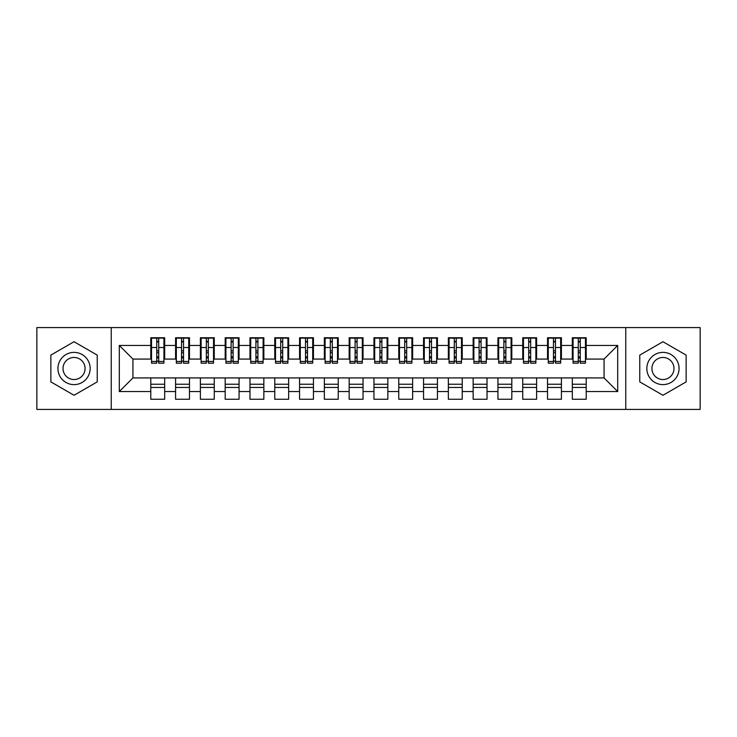 <?xml version="1.0" encoding="UTF-8"?>
<svg xmlns="http://www.w3.org/2000/svg" width="737" height="737" viewBox="0 0 737 737"><rect width="100%" height="100%" fill="white"/><g stroke="black" fill="none" stroke-linecap="round" stroke-linejoin="round"><path stroke-width="1.11" d="M625.759 409.413L700.15 409.413L700.15 327.587L625.759 327.587L625.759 409.413L111.241 409.413L111.241 327.587L36.85 327.587L36.85 409.413L111.241 409.413M586.21 384.244L572.327 384.244M572.327 387.469L586.21 387.469M561.419 384.244L547.527 384.244M547.527 387.469L561.419 387.469M536.619 384.244L522.736 384.244M522.736 387.469L536.619 387.469M511.819 384.244L497.936 384.244M497.936 387.469L511.819 387.469M487.028 384.244L473.145 384.244M473.145 387.469L487.028 387.469M462.228 384.244L448.345 384.244M448.345 387.469L462.228 387.469M437.437 384.244L423.545 384.244M423.545 387.469L437.437 387.469M412.637 384.244L398.754 384.244M398.754 387.469L412.637 387.469M387.837 384.244L373.954 384.244M373.954 387.469L387.837 387.469M363.046 384.244L349.163 384.244M349.163 387.469L363.046 387.469M338.246 384.244L324.363 384.244M324.363 387.469L338.246 387.469M313.455 384.244L299.563 384.244M299.563 387.469L313.455 387.469M288.655 384.244L274.772 384.244M274.772 387.469L288.655 387.469M263.855 384.244L249.972 384.244M249.972 387.469L263.855 387.469M239.064 384.244L225.181 384.244M225.181 387.469L239.064 387.469M214.264 384.244L200.381 384.244M200.381 387.469L214.264 387.469M189.473 384.244L175.581 384.244M175.581 387.469L189.473 387.469M625.759 327.587L111.241 327.587M151.536 359.076L132.936 359.076L119.302 345.441L119.302 391.559L150.79 391.559L150.79 399.251L164.673 399.251L164.673 391.559L175.581 391.559L175.581 399.251L189.473 399.251L189.473 391.559L200.381 391.559L200.381 399.251L214.264 399.251L214.264 391.559L225.181 391.559L225.181 399.251L239.064 399.251L239.064 391.559L249.972 391.559L249.972 399.251L263.855 399.251L263.855 391.559L274.772 391.559L274.772 399.251L288.655 399.251L288.655 391.559L299.563 391.559L299.563 399.251L313.455 399.251L313.455 391.559L324.363 391.559L324.363 399.251L338.246 399.251L338.246 391.559L349.163 391.559L349.163 399.251L363.046 399.251L363.046 391.559L373.954 391.559L373.954 399.251L387.837 399.251L387.837 391.559L398.754 391.559L398.754 399.251L412.637 399.251L412.637 391.559L423.545 391.559L423.545 399.251L437.437 399.251L437.437 391.559L448.345 391.559L448.345 399.251L462.228 399.251L462.228 391.559L473.145 391.559L473.145 399.251L487.028 399.251L487.028 391.559L497.936 391.559L497.936 399.251L511.819 399.251L511.819 391.559L522.736 391.559L522.736 399.251L536.619 399.251L536.619 391.559L547.527 391.559L547.527 399.251L561.419 399.251L561.419 391.559L572.327 391.559L572.327 399.251L586.21 399.251L586.21 377.924L604.064 377.924L604.064 359.076L585.464 359.076M119.302 345.441L150.79 345.441L150.79 359.076M604.064 359.076L617.698 345.441L586.21 345.441L586.21 337.749L572.327 337.749L572.327 345.441L561.419 345.441L561.419 337.749L547.527 337.749L547.527 345.441L536.619 345.441L536.619 337.749L522.736 337.749L522.736 345.441L511.819 345.441L511.819 337.749L497.936 337.749L497.936 345.441L487.028 345.441L487.028 337.749L473.145 337.749L473.145 345.441L462.228 345.441L462.228 337.749L448.345 337.749L448.345 345.441L437.437 345.441L437.437 337.749L423.545 337.749L423.545 345.441L412.637 345.441L412.637 337.749L398.754 337.749L398.754 345.441L387.837 345.441L387.837 337.749L373.954 337.749L373.954 345.441L363.046 345.441L363.046 337.749L349.163 337.749L349.163 345.441L338.246 345.441L338.246 337.749L324.363 337.749L324.363 345.441L313.455 345.441L313.455 337.749L299.563 337.749L299.563 345.441L288.655 345.441L288.655 337.749L274.772 337.749L274.772 345.441L263.855 345.441L263.855 337.749L249.972 337.749L249.972 345.441L239.064 345.441L239.064 337.749L225.181 337.749L225.181 345.441L214.264 345.441L214.264 337.749L200.381 337.749L200.381 345.441L189.473 345.441L189.473 337.749L175.581 337.749L175.581 345.441L164.673 345.441L164.673 337.749L150.79 337.749L150.79 345.441M617.698 345.441L617.698 391.559L586.21 391.559M561.419 391.559L561.419 377.924L586.21 377.924M572.327 391.559L572.327 377.924M586.21 345.441L586.21 359.076M536.619 391.559L536.619 377.924L561.419 377.924M547.527 391.559L547.527 377.924M572.327 345.441L572.327 359.076L560.673 359.076M561.419 345.441L561.419 359.076M511.819 391.559L511.819 377.924L536.619 377.924M522.736 391.559L522.736 377.924M547.527 345.441L547.527 359.076L535.873 359.076M536.619 345.441L536.619 359.076M487.028 391.559L487.028 377.924L511.819 377.924M497.936 391.559L497.936 377.924M522.736 345.441L522.736 359.076L511.082 359.076M511.819 345.441L511.819 359.076M462.228 391.559L462.228 377.924L487.028 377.924M473.145 391.559L473.145 377.924M497.936 345.441L497.936 359.076L486.282 359.076M487.028 345.441L487.028 359.076M437.437 391.559L437.437 377.924L462.228 377.924M448.345 391.559L448.345 377.924M473.145 345.441L473.145 359.076L461.482 359.076M462.228 345.441L462.228 359.076M412.637 391.559L412.637 377.924L437.437 377.924M423.545 391.559L423.545 377.924M448.345 345.441L448.345 359.076L436.691 359.076M437.437 345.441L437.437 359.076M387.837 391.559L387.837 377.924L412.637 377.924M398.754 391.559L398.754 377.924M423.545 345.441L423.545 359.076L411.891 359.076M412.637 345.441L412.637 359.076M363.046 391.559L363.046 377.924L387.837 377.924M373.954 391.559L373.954 377.924M398.754 345.441L398.754 359.076L387.1 359.076M387.837 345.441L387.837 359.076M338.246 391.559L338.246 377.924L363.046 377.924M349.163 391.559L349.163 377.924M373.954 345.441L373.954 359.076L362.3 359.076M363.046 345.441L363.046 359.076M313.455 391.559L313.455 377.924L338.246 377.924M324.363 391.559L324.363 377.924M349.163 345.441L349.163 359.076L337.509 359.076M338.246 345.441L338.246 359.076M288.655 391.559L288.655 377.924L313.455 377.924M299.563 391.559L299.563 377.924M324.363 345.441L324.363 359.076L312.709 359.076M313.455 345.441L313.455 359.076M263.855 391.559L263.855 377.924L288.655 377.924M274.772 391.559L274.772 377.924M299.563 345.441L299.563 359.076L287.909 359.076M288.655 345.441L288.655 359.076M239.064 391.559L239.064 377.924L263.855 377.924M249.972 391.559L249.972 377.924M274.772 345.441L274.772 359.076L263.118 359.076M263.855 345.441L263.855 359.076M214.264 391.559L214.264 377.924L239.064 377.924M225.181 391.559L225.181 377.924M249.972 345.441L249.972 359.076L238.318 359.076M239.064 345.441L239.064 359.076M189.473 391.559L189.473 377.924L214.264 377.924M200.381 391.559L200.381 377.924M225.181 345.441L225.181 359.076L213.527 359.076M214.264 345.441L214.264 359.076M164.673 391.559L164.673 377.924L189.473 377.924M175.581 391.559L175.581 377.924M200.381 345.441L200.381 359.076L188.727 359.076M189.473 345.441L189.473 359.076M164.673 384.244L150.79 384.244M150.79 387.469L164.673 387.469M119.302 391.559L132.936 377.924L164.673 377.924M150.79 391.559L150.79 377.924M175.581 345.441L175.581 359.076L163.927 359.076M164.673 345.441L164.673 359.076M97.229 355.114L74.041 341.728L50.862 355.114L50.862 381.886L74.041 395.272L97.229 381.886L97.229 355.114L97.229 381.886L74.041 395.272L50.862 381.886L50.862 355.114L74.041 341.728L97.229 355.114M639.771 355.114L639.771 381.886L662.959 395.272L686.138 381.886L686.138 355.114L662.959 341.728L639.771 355.114L662.959 341.728L686.138 355.114L686.138 381.886L662.959 395.272L639.771 381.886L639.771 355.114M132.936 359.076L132.936 377.924M573.073 359.076L572.327 359.076M548.273 359.076L547.527 359.076M523.473 359.076L522.736 359.076M498.682 359.076L497.936 359.076M473.882 359.076L473.145 359.076M449.091 359.076L448.345 359.076M424.291 359.076L423.545 359.076M399.491 359.076L398.754 359.076M374.7 359.076L373.954 359.076M349.9 359.076L349.163 359.076M325.109 359.076L324.363 359.076M300.309 359.076L299.563 359.076M275.518 359.076L274.772 359.076M250.718 359.076L249.972 359.076M225.918 359.076L225.181 359.076M201.127 359.076L200.381 359.076M176.327 359.076L175.581 359.076M617.698 391.559L604.064 377.924M151.536 337.997L163.927 337.997L151.536 337.997L151.536 363.166L156.741 363.166L156.741 338.099L163.927 338.126L163.927 363.166L158.722 363.166L158.722 338.126M156.741 341.323L158.722 341.323M156.741 361.084L158.722 361.084M158.722 357.97L156.741 357.97M156.741 356.754L158.722 356.754M164.673 349.531L163.927 349.531M164.673 352.756L163.927 352.756M151.536 349.531L150.79 349.531M151.536 352.756L150.79 352.756M156.741 352.756L158.722 352.756M176.327 337.997L188.727 337.997L176.327 337.997L176.327 363.166L181.532 363.166L181.532 338.099L188.727 338.126L188.727 363.166L183.522 363.166L183.522 338.126M181.532 341.323L183.522 341.323M181.532 361.084L183.522 361.084M183.522 357.97L181.532 357.97M181.532 356.754L183.522 356.754M189.473 349.531L188.727 349.531M189.473 352.756L188.727 352.756M176.327 349.531L175.581 349.531M176.327 352.756L175.581 352.756M181.532 352.756L183.522 352.756M201.127 337.997L213.527 337.997L201.127 337.997L201.127 363.166L206.332 363.166L206.332 338.099L213.527 338.126L213.527 363.166L208.313 363.166L208.313 338.126M206.332 341.323L208.313 341.323M206.332 361.084L208.313 361.084M208.313 357.97L206.332 357.97M206.332 356.754L208.313 356.754M214.264 349.531L213.527 349.531M214.264 352.756L213.527 352.756M201.127 349.531L200.381 349.531M201.127 352.756L200.381 352.756M206.332 352.756L208.313 352.756M225.918 337.997L238.318 337.997L225.918 337.997L225.918 363.166L231.132 363.166L231.132 338.099L238.318 338.126L238.318 363.166L233.113 363.166L233.113 338.126M231.132 341.323L233.113 341.323M231.132 361.084L233.113 361.084M233.113 357.97L231.132 357.97M231.132 356.754L233.113 356.754M239.064 349.531L238.318 349.531M239.064 352.756L238.318 352.756M225.918 349.531L225.181 349.531M225.918 352.756L225.181 352.756M231.132 352.756L233.113 352.756M250.718 337.997L263.118 337.997L250.718 337.997L250.718 363.166L255.923 363.166L255.923 338.099L263.118 338.126L263.118 363.166L257.913 363.166L257.913 338.126M255.923 341.323L257.913 341.323M255.923 361.084L257.913 361.084M257.913 357.97L255.923 357.97M255.923 356.754L257.913 356.754M263.855 349.531L263.118 349.531M263.855 352.756L263.118 352.756M250.718 349.531L249.972 349.531M250.718 352.756L249.972 352.756M255.923 352.756L257.913 352.756M74.041 352.378A16.122 16.122 0 0 0 57.928 368.5A16.122 16.122 0 0 0 74.041 384.622A16.122 16.122 0 0 0 90.163 368.5A16.122 16.122 0 0 0 74.041 352.378M74.041 357.463A11.037 11.037 0 0 0 63.014 368.5A11.037 11.037 0 0 0 74.041 379.537A11.037 11.037 0 0 0 85.077 368.5A11.037 11.037 0 0 0 74.041 357.463M662.959 352.378A16.122 16.122 0 0 0 646.837 368.5A16.122 16.122 0 0 0 662.959 384.622A16.122 16.122 0 0 0 679.072 368.5A16.122 16.122 0 0 0 662.959 352.378M662.959 357.463A11.037 11.037 0 0 0 651.923 368.5A11.037 11.037 0 0 0 662.959 379.537A11.037 11.037 0 0 0 673.986 368.5A11.037 11.037 0 0 0 662.959 357.463M275.518 337.997L287.909 337.997L275.518 337.997L275.518 363.166L280.723 363.166L280.723 338.099L287.909 338.126L287.909 363.166L282.704 363.166L282.704 338.126M280.723 341.323L282.704 341.323M280.723 361.084L282.704 361.084M282.704 357.97L280.723 357.97M280.723 356.754L282.704 356.754M288.655 349.531L287.909 349.531M288.655 352.756L287.909 352.756M275.518 349.531L274.772 349.531M275.518 352.756L274.772 352.756M280.723 352.756L282.704 352.756M300.309 337.997L312.709 337.997L300.309 337.997L300.309 363.166L305.514 363.166L305.514 338.099L312.709 338.126L312.709 363.166L307.504 363.166L307.504 338.126M305.514 341.323L307.504 341.323M305.514 361.084L307.504 361.084M307.504 357.97L305.514 357.97M305.514 356.754L307.504 356.754M313.455 349.531L312.709 349.531M313.455 352.756L312.709 352.756M300.309 349.531L299.563 349.531M300.309 352.756L299.563 352.756M305.514 352.756L307.504 352.756M325.109 337.997L337.509 337.997L325.109 337.997L325.109 363.166L330.314 363.166L330.314 338.099L337.509 338.126L337.509 363.166L332.295 363.166L332.295 338.126M330.314 341.323L332.295 341.323M330.314 361.084L332.295 361.084M332.295 357.97L330.314 357.97M330.314 356.754L332.295 356.754M338.246 349.531L337.509 349.531M338.246 352.756L337.509 352.756M325.109 349.531L324.363 349.531M325.109 352.756L324.363 352.756M330.314 352.756L332.295 352.756M349.9 337.997L362.3 337.997L349.9 337.997L349.9 363.166L355.114 363.166L355.114 338.099L362.3 338.126L362.3 363.166L357.095 363.166L357.095 338.126M355.114 341.323L357.095 341.323M355.114 361.084L357.095 361.084M357.095 357.97L355.114 357.97M355.114 356.754L357.095 356.754M363.046 349.531L362.3 349.531M363.046 352.756L362.3 352.756M349.9 349.531L349.163 349.531M349.9 352.756L349.163 352.756M355.114 352.756L357.095 352.756M374.7 337.997L387.1 337.997L374.7 337.997L374.7 363.166L379.905 363.166L379.905 338.099L387.1 338.126L387.1 363.166L381.886 363.166L381.886 338.126M379.905 341.323L381.886 341.323M379.905 361.084L381.886 361.084M381.886 357.97L379.905 357.97M379.905 356.754L381.886 356.754M387.837 349.531L387.1 349.531M387.837 352.756L387.1 352.756M374.7 349.531L373.954 349.531M374.7 352.756L373.954 352.756M379.905 352.756L381.886 352.756M399.491 337.997L411.891 337.997L399.491 337.997L399.491 363.166L404.705 363.166L404.705 338.099L411.891 338.126L411.891 363.166L406.686 363.166L406.686 338.126M404.705 341.323L406.686 341.323M404.705 361.084L406.686 361.084M406.686 357.97L404.705 357.97M404.705 356.754L406.686 356.754M412.637 349.531L411.891 349.531M412.637 352.756L411.891 352.756M399.491 349.531L398.754 349.531M399.491 352.756L398.754 352.756M404.705 352.756L406.686 352.756M424.291 337.997L436.691 337.997L424.291 337.997L424.291 363.166L429.496 363.166L429.496 338.099L436.691 338.126L436.691 363.166L431.486 363.166L431.486 338.126M429.496 341.323L431.486 341.323M429.496 361.084L431.486 361.084M431.486 357.97L429.496 357.97M429.496 356.754L431.486 356.754M437.437 349.531L436.691 349.531M437.437 352.756L436.691 352.756M424.291 349.531L423.545 349.531M424.291 352.756L423.545 352.756M429.496 352.756L431.486 352.756M449.091 337.997L461.482 337.997L449.091 337.997L449.091 363.166L454.296 363.166L454.296 338.099L461.482 338.126L461.482 363.166L456.277 363.166L456.277 338.126M454.296 341.323L456.277 341.323M454.296 361.084L456.277 361.084M456.277 357.97L454.296 357.97M454.296 356.754L456.277 356.754M462.228 349.531L461.482 349.531M462.228 352.756L461.482 352.756M449.091 349.531L448.345 349.531M449.091 352.756L448.345 352.756M454.296 352.756L456.277 352.756M473.882 337.997L486.282 337.997L473.882 337.997L473.882 363.166L479.087 363.166L479.087 338.099L486.282 338.126L486.282 363.166L481.077 363.166L481.077 338.126M479.087 341.323L481.077 341.323M479.087 361.084L481.077 361.084M481.077 357.97L479.087 357.97M479.087 356.754L481.077 356.754M487.028 349.531L486.282 349.531M487.028 352.756L486.282 352.756M473.882 349.531L473.145 349.531M473.882 352.756L473.145 352.756M479.087 352.756L481.077 352.756M498.682 337.997L511.082 337.997L498.682 337.997L498.682 363.166L503.887 363.166L503.887 338.099L511.082 338.126L511.082 363.166L505.868 363.166L505.868 338.126M503.887 341.323L505.868 341.323M503.887 361.084L505.868 361.084M505.868 357.97L503.887 357.97M503.887 356.754L505.868 356.754M511.819 349.531L511.082 349.531M511.819 352.756L511.082 352.756M498.682 349.531L497.936 349.531M498.682 352.756L497.936 352.756M503.887 352.756L505.868 352.756M523.473 337.997L535.873 337.997L523.473 337.997L523.473 363.166L528.687 363.166L528.687 338.099L535.873 338.126L535.873 363.166L530.668 363.166L530.668 338.126M528.687 341.323L530.668 341.323M528.687 361.084L530.668 361.084M530.668 357.97L528.687 357.97M528.687 356.754L530.668 356.754M536.619 349.531L535.873 349.531M536.619 352.756L535.873 352.756M523.473 349.531L522.736 349.531M523.473 352.756L522.736 352.756M528.687 352.756L530.668 352.756M548.273 337.997L560.673 337.997L548.273 337.997L548.273 363.166L553.478 363.166L553.478 338.099L560.673 338.126L560.673 363.166L555.468 363.166L555.468 338.126M553.478 341.323L555.468 341.323M553.478 361.084L555.468 361.084M555.468 357.97L553.478 357.97M553.478 356.754L555.468 356.754M561.419 349.531L560.673 349.531M561.419 352.756L560.673 352.756M548.273 349.531L547.527 349.531M548.273 352.756L547.527 352.756M553.478 352.756L555.468 352.756M573.073 337.997L585.464 337.997L573.073 337.997L573.073 363.166L578.278 363.166L578.278 338.099L585.464 338.126L585.464 363.166L580.259 363.166L580.259 338.126M578.278 341.323L580.259 341.323M578.278 361.084L580.259 361.084M580.259 357.97L578.278 357.97M578.278 356.754L580.259 356.754M586.21 349.531L585.464 349.531M586.21 352.756L585.464 352.756M573.073 349.531L572.327 349.531M573.073 352.756L572.327 352.756M578.278 352.756L580.259 352.756M151.536 338.126L156.741 338.126M158.722 361.462L163.927 361.462M158.722 347.505L163.927 347.505M151.536 361.462L156.741 361.462M151.536 347.505L156.741 347.505M156.741 350.867L158.722 350.867M156.741 341.968L158.722 341.968M176.327 338.126L181.532 338.126M183.522 361.462L188.727 361.462M183.522 347.505L188.727 347.505M176.327 361.462L181.532 361.462M176.327 347.505L181.532 347.505M181.532 350.867L183.522 350.867M181.532 341.968L183.522 341.968M201.127 338.126L206.332 338.126M208.313 361.462L213.527 361.462M208.313 347.505L213.527 347.505M201.127 361.462L206.332 361.462M201.127 347.505L206.332 347.505M206.332 350.867L208.313 350.867M206.332 341.968L208.313 341.968M225.918 338.126L231.132 338.126M233.113 361.462L238.318 361.462M233.113 347.505L238.318 347.505M225.918 361.462L231.132 361.462M225.918 347.505L231.132 347.505M231.132 350.867L233.113 350.867M231.132 341.968L233.113 341.968M250.718 338.126L255.923 338.126M257.913 361.462L263.118 361.462M257.913 347.505L263.118 347.505M250.718 361.462L255.923 361.462M250.718 347.505L255.923 347.505M255.923 350.867L257.913 350.867M255.923 341.968L257.913 341.968M275.518 338.126L280.723 338.126M282.704 361.462L287.909 361.462M282.704 347.505L287.909 347.505M275.518 361.462L280.723 361.462M275.518 347.505L280.723 347.505M280.723 350.867L282.704 350.867M280.723 341.968L282.704 341.968M300.309 338.126L305.514 338.126M307.504 361.462L312.709 361.462M307.504 347.505L312.709 347.505M300.309 361.462L305.514 361.462M300.309 347.505L305.514 347.505M305.514 350.867L307.504 350.867M305.514 341.968L307.504 341.968M325.109 338.126L330.314 338.126M332.295 361.462L337.509 361.462M332.295 347.505L337.509 347.505M325.109 361.462L330.314 361.462M325.109 347.505L330.314 347.505M330.314 350.867L332.295 350.867M330.314 341.968L332.295 341.968M349.9 338.126L355.114 338.126M357.095 361.462L362.3 361.462M357.095 347.505L362.3 347.505M349.9 361.462L355.114 361.462M349.9 347.505L355.114 347.505M355.114 350.867L357.095 350.867M355.114 341.968L357.095 341.968M374.7 338.126L379.905 338.126M381.886 361.462L387.1 361.462M381.886 347.505L387.1 347.505M374.7 361.462L379.905 361.462M374.7 347.505L379.905 347.505M379.905 350.867L381.886 350.867M379.905 341.968L381.886 341.968M399.491 338.126L404.705 338.126M406.686 361.462L411.891 361.462M406.686 347.505L411.891 347.505M399.491 361.462L404.705 361.462M399.491 347.505L404.705 347.505M404.705 350.867L406.686 350.867M404.705 341.968L406.686 341.968M424.291 338.126L429.496 338.126M431.486 361.462L436.691 361.462M431.486 347.505L436.691 347.505M424.291 361.462L429.496 361.462M424.291 347.505L429.496 347.505M429.496 350.867L431.486 350.867M429.496 341.968L431.486 341.968M449.091 338.126L454.296 338.126M456.277 361.462L461.482 361.462M456.277 347.505L461.482 347.505M449.091 361.462L454.296 361.462M449.091 347.505L454.296 347.505M454.296 350.867L456.277 350.867M454.296 341.968L456.277 341.968M473.882 338.126L479.087 338.126M481.077 361.462L486.282 361.462M481.077 347.505L486.282 347.505M473.882 361.462L479.087 361.462M473.882 347.505L479.087 347.505M479.087 350.867L481.077 350.867M479.087 341.968L481.077 341.968M498.682 338.126L503.887 338.126M505.868 361.462L511.082 361.462M505.868 347.505L511.082 347.505M498.682 361.462L503.887 361.462M498.682 347.505L503.887 347.505M503.887 350.867L505.868 350.867M503.887 341.968L505.868 341.968M523.473 338.126L528.687 338.126M530.668 361.462L535.873 361.462M530.668 347.505L535.873 347.505M523.473 361.462L528.687 361.462M523.473 347.505L528.687 347.505M528.687 350.867L530.668 350.867M528.687 341.968L530.668 341.968M548.273 338.126L553.478 338.126M555.468 361.462L560.673 361.462M555.468 347.505L560.673 347.505M548.273 361.462L553.478 361.462M548.273 347.505L553.478 347.505M553.478 350.867L555.468 350.867M553.478 341.968L555.468 341.968M573.073 338.126L578.278 338.126M580.259 361.462L585.464 361.462M580.259 347.505L585.464 347.505M573.073 361.462L578.278 361.462M573.073 347.505L578.278 347.505M578.278 350.867L580.259 350.867M578.278 341.968L580.259 341.968"/></g></svg>
